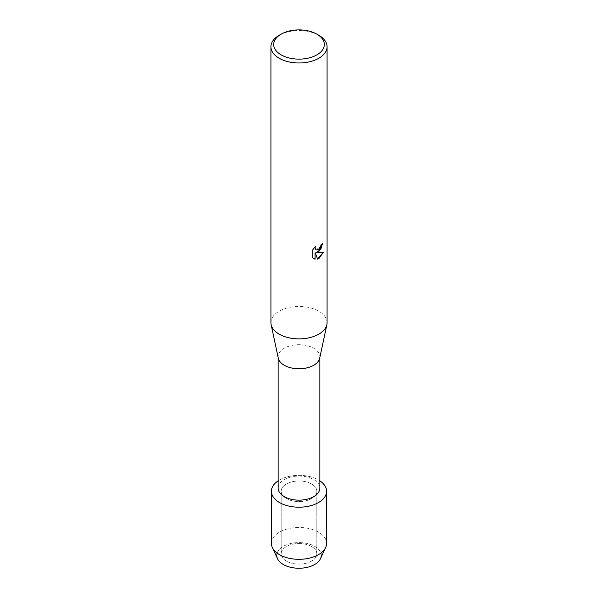 <?xml version="1.0" encoding="UTF-8"?>
<svg xmlns="http://www.w3.org/2000/svg" width="598" height="598" viewBox="0 0 598 598"><rect width="100%" height="100%" fill="white"/><g stroke="black" fill="none" stroke-linecap="round" stroke-linejoin="round"><path stroke-width="0.45" stroke-dasharray="2.99 2.24" d="M311.603 561.103A17.828 10.293 180 0 1 292.175 563.338A17.828 10.293 180 0 1 281.172 553.83A17.828 10.293 180 0 1 286.397 546.55A17.828 10.293 180 0 1 305.825 544.315A17.828 10.293 180 0 1 316.828 553.83A17.828 10.293 180 0 1 311.603 561.103A17.828 10.293 180 0 1 292.175 563.338A17.828 10.293 180 0 1 281.172 553.83A17.828 10.293 180 0 1 286.397 546.55A17.828 10.293 180 0 1 305.825 544.315A17.828 10.293 180 0 1 316.828 553.83A17.828 10.293 180 0 1 311.603 561.103M277.151 553.113A22.216 12.827 180 0 1 283.295 546.355A22.216 12.827 180 0 1 305.615 543.178A22.216 12.827 180 0 1 320.849 553.113M311.603 498.553A17.828 10.293 180 0 1 292.175 500.78A17.828 10.293 180 0 1 281.172 491.272A17.828 10.293 180 0 1 286.397 483.999A17.828 10.293 180 0 1 305.825 481.764A17.828 10.293 180 0 1 316.828 491.272A17.828 10.293 180 0 1 311.603 498.553A17.828 10.293 180 0 1 292.175 500.78A17.828 10.293 180 0 1 281.172 491.272A17.828 10.293 180 0 1 286.397 483.999A17.828 10.293 180 0 1 305.825 481.764A17.828 10.293 180 0 1 316.828 491.272A17.828 10.293 180 0 1 311.603 498.553M278.145 488.095A20.855 12.042 180 0 1 284.252 479.581A20.855 12.042 180 0 1 306.983 476.972A20.855 12.042 180 0 1 319.855 488.095M278.145 480.844A27.598 15.929 180 0 1 279.49 480.007A27.598 15.929 180 0 1 319.855 480.844A27.598 15.929 180 0 0 279.49 480.007A27.598 15.929 180 0 0 278.145 480.844M278.302 358.209A20.855 12.042 180 0 1 278.145 356.737A20.855 12.042 180 0 1 284.252 348.223A20.855 12.042 180 0 1 306.983 345.614A20.855 12.042 180 0 1 319.855 356.737A20.855 12.042 180 0 1 319.698 358.209M270.924 322.673A28.076 16.213 180 0 1 279.146 311.214A28.076 16.213 180 0 1 309.742 307.701A28.076 16.213 180 0 1 327.076 322.673M322.486 243.61L322.486 243.536A28.009 16.168 180 0 1 320.909 244.791L320.64 246.481L316.013 249.942M323.376 252.139L316.394 252.498M315.026 252.58L317.665 259.128M315.318 246.526L312.769 249.71L312.821 257.88M312.769 257.85L313.838 258.695M279.146 35.304A28.076 16.213 180 0 1 318.854 35.312M277.539 558.734A22.216 12.827 180 0 1 283.295 546.355A22.216 12.827 180 0 1 310.1 544.315A22.216 12.827 180 0 1 320.461 558.734M271.402 543.388A27.598 15.929 180 0 1 279.49 532.123A27.598 15.929 180 0 1 309.562 528.669A27.598 15.929 180 0 1 326.598 543.388M281.172 553.83L281.172 491.272L281.172 553.83M278.145 357.477L278.145 356.737M319.855 357.477L319.855 356.737M316.828 553.83L316.828 491.272L316.828 553.83"/><path stroke-width="0.9" d="M320.849 553.113A22.216 12.827 180 0 1 314.705 564.49A22.216 12.827 180 0 1 288.685 566.777A22.216 12.827 180 0 1 277.151 553.113M319.855 357.477L319.855 488.095A20.855 12.042 180 0 1 313.748 496.617A20.855 12.042 180 0 1 291.017 499.225A20.855 12.042 180 0 1 278.145 488.095L278.145 357.477M318.51 502.537A27.598 15.929 180 0 1 280.2 502.933A27.598 15.929 180 0 1 278.145 480.844A27.598 15.929 180 0 0 271.402 491.272A27.598 15.929 180 0 0 288.438 505.99A27.598 15.929 180 0 0 318.51 502.537A27.598 15.929 180 0 0 319.855 480.844A27.598 15.929 180 0 1 326.598 491.272A27.598 15.929 180 0 1 318.51 502.537M316.903 34.183L318.854 35.312A28.076 16.213 180 0 1 327.076 46.771L327.076 322.673A28.076 16.213 180 0 1 326.867 324.662L319.698 358.209A20.855 12.042 180 0 1 313.748 365.251A20.855 12.042 180 0 1 292.213 368.121A20.855 12.042 180 0 1 278.302 358.209L271.133 324.662A28.076 16.213 180 0 1 270.924 322.673L270.924 46.771A28.076 16.213 180 0 1 279.146 35.312A28.076 16.213 180 0 1 279.146 35.304L281.097 34.183A25.318 14.614 180 0 1 316.903 34.183A25.318 14.614 180 0 1 316.903 54.852A25.318 14.614 180 0 1 281.097 54.852A25.318 14.614 180 0 1 281.097 34.183L279.146 35.312M326.867 324.662A28.076 16.213 180 0 1 318.854 334.14A28.076 16.213 180 0 1 289.866 338.005A28.076 16.213 180 0 1 271.133 324.662M318.854 251.609L316.447 252.528L323.443 252.124L318.854 258.628L317.665 259.128L315.079 252.61L315.079 259.203L312.821 257.88L312.821 249.74L315.423 246.413L315.071 248.035L316.036 249.957L318.854 249.418L320.692 246.511L320.962 244.821A28.076 16.213 0 0 0 322.531 243.565L318.854 251.609M327.076 46.771A28.076 16.213 180 0 1 318.854 58.23A28.076 16.213 180 0 1 288.258 61.743A28.076 16.213 180 0 1 270.924 46.771M322.486 243.61L320.767 249.411L316.447 252.528M317.65 259.091L323.376 252.139M313.86 258.71L315.034 259.173L315.079 252.61M316.036 249.957L315.019 248.006L315.318 246.526M326.598 491.272L326.598 543.388A27.598 15.929 180 0 1 325.656 547.499L320.461 558.734A22.216 12.827 180 0 1 314.705 564.49A22.216 12.827 180 0 1 293.244 567.808A22.216 12.827 180 0 1 277.539 558.734L272.344 547.499A27.598 15.929 180 0 1 271.402 543.388L271.402 491.272M325.656 547.499A27.598 15.929 180 0 1 318.51 554.652A27.598 15.929 180 0 1 291.846 558.771A27.598 15.929 180 0 1 272.344 547.499"/></g></svg>

